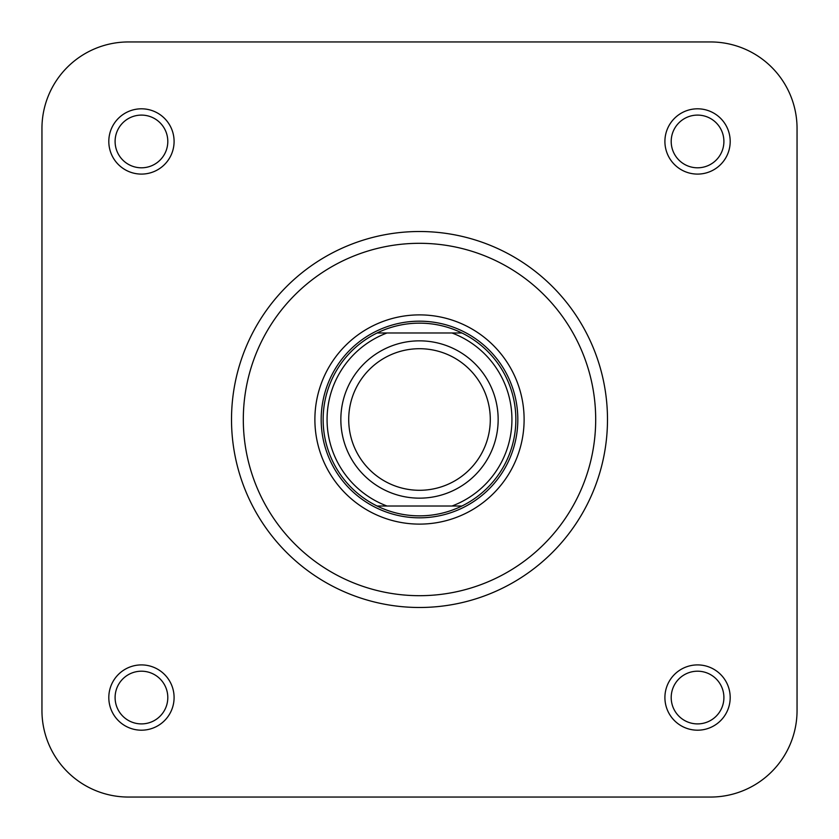 <?xml version="1.0" encoding="UTF-8"?>
<svg xmlns="http://www.w3.org/2000/svg" width="839" height="839" viewBox="0 0 839 839"><rect width="100%" height="100%" fill="white"/><g stroke="black" fill="none" stroke-linecap="round" stroke-linejoin="round"><path stroke-width="1.26" d="M314.887 419.5A104.613 104.613 0 0 1 419.5 314.887A104.613 104.613 0 0 1 524.113 419.5A104.613 104.613 0 0 1 419.5 524.113A104.613 104.613 0 0 1 314.887 419.5M108.808 697.555A32.648 32.648 0 0 1 141.455 664.908A32.648 32.648 0 0 1 174.093 697.555A32.648 32.648 0 0 1 141.455 730.192A32.648 32.648 0 0 1 108.808 697.555M167.8 697.555A26.345 26.345 0 0 0 141.455 671.2A26.345 26.345 0 0 0 115.1 697.555A26.345 26.345 0 0 0 141.455 723.9A26.345 26.345 0 0 0 167.8 697.555M108.808 141.455A32.648 32.648 0 0 1 141.445 108.808A32.648 32.648 0 0 1 174.093 141.455A32.648 32.648 0 0 1 141.445 174.093A32.648 32.648 0 0 1 108.808 141.455M167.8 141.455A26.345 26.345 0 0 0 141.445 115.1A26.345 26.345 0 0 0 115.1 141.455A26.345 26.345 0 0 0 141.445 167.8A26.345 26.345 0 0 0 167.8 141.455M664.908 141.455A32.648 32.648 0 0 1 697.545 108.808A32.648 32.648 0 0 1 730.192 141.455A32.648 32.648 0 0 1 697.545 174.093A32.648 32.648 0 0 1 664.908 141.455M723.9 141.455A26.345 26.345 0 0 0 697.545 115.1A26.345 26.345 0 0 0 671.2 141.455A26.345 26.345 0 0 0 697.545 167.8A26.345 26.345 0 0 0 723.9 141.455M664.908 697.545A32.648 32.648 0 0 1 697.545 664.908A32.648 32.648 0 0 1 730.192 697.545A32.648 32.648 0 0 1 697.545 730.192A32.648 32.648 0 0 1 664.908 697.545M723.9 697.545A26.345 26.345 0 0 0 697.545 671.2A26.345 26.345 0 0 0 671.2 697.545A26.345 26.345 0 0 0 697.545 723.9A26.345 26.345 0 0 0 723.9 697.545M607.488 419.5A187.988 187.988 0 0 1 419.5 607.488A187.988 187.988 0 0 1 231.512 419.5A187.988 187.988 0 0 1 419.5 231.512A187.988 187.988 0 0 1 607.488 419.5A187.988 187.988 0 0 0 419.5 231.512A187.988 187.988 0 0 0 231.512 419.5M797.05 710.528L797.05 128.472L797.05 710.528A86.522 86.522 0 0 1 710.528 797.05L128.472 797.05A86.522 86.522 0 0 1 41.95 710.528L41.95 128.472L41.95 710.528M797.05 128.472A86.522 86.522 0 0 0 710.528 41.95L128.472 41.95A86.522 86.522 0 0 0 41.95 128.472M419.5 490.291A70.791 70.791 0 0 0 490.291 419.5A70.791 70.791 0 0 0 419.5 348.709A70.791 70.791 0 0 0 348.709 419.5A70.791 70.791 0 0 0 419.5 490.291M419.5 340.844A78.656 78.656 0 0 1 498.156 419.5A78.656 78.656 0 0 1 419.5 498.156A78.656 78.656 0 0 1 340.844 419.5A78.656 78.656 0 0 1 419.5 340.844M419.5 515.859A96.349 96.349 0 0 0 461.901 506.022L377.099 506.022A96.349 96.349 0 0 0 419.5 515.859M419.5 517.82A98.32 98.32 0 0 0 517.82 419.5A98.32 98.32 0 0 0 419.5 321.18A98.32 98.32 0 0 0 321.18 419.5A98.32 98.32 0 0 0 419.5 517.82M461.901 506.022A96.349 96.349 0 0 0 461.901 332.978A96.349 96.349 0 0 1 461.901 506.022L451.99 506.022A92.416 92.416 0 0 0 451.99 332.978L461.901 332.978A96.349 96.349 0 0 0 377.099 332.978L460.758 332.978M387.01 506.022L377.099 506.022A96.349 96.349 0 0 1 377.099 332.978L387.01 332.978A92.416 92.416 0 0 0 387.01 506.022M710.528 41.95L128.472 41.95M710.528 797.05L366.601 797.05M236.43 797.05L128.472 797.05M243.31 419.5A176.19 176.19 0 0 0 419.5 595.69A176.19 176.19 0 0 0 595.69 419.5A176.19 176.19 0 0 0 419.5 243.31A176.19 176.19 0 0 0 243.31 419.5M377.099 506.022A96.349 96.349 0 0 1 377.099 332.978"/></g></svg>
